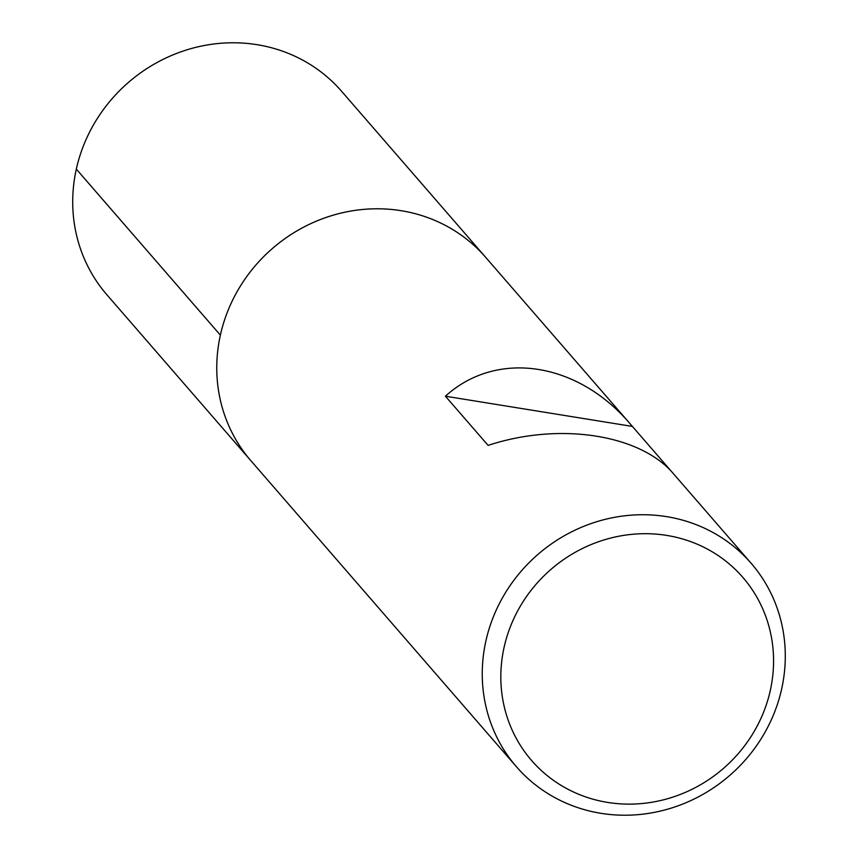 <?xml version="1.0" encoding="UTF-8"?>
<svg xmlns="http://www.w3.org/2000/svg" width="858" height="858" viewBox="0 0 858 858"><rect width="100%" height="100%" fill="white"/><g stroke="black" fill="none" stroke-linecap="round" stroke-linejoin="round"><path stroke-width="1.29" d="M485.864 641.087A155.309 146.31 -40.9 0 1 598.745 521.106A155.309 146.31 -40.9 0 1 751.072 563.191A155.309 146.31 -40.9 0 1 729.665 775.493A155.309 146.31 -40.9 0 1 516.462 766.773A155.309 146.31 -40.9 0 1 485.864 641.087M220.377 335.135A155.309 146.31 -40.9 0 1 333.258 215.154A155.309 146.31 -40.9 0 1 485.585 257.239A155.309 146.31 139.1 0 0 272.394 248.52A155.309 146.31 139.1 0 0 250.976 460.821A155.309 146.31 -40.9 0 1 220.377 335.135L76.33 169.123M672.447 472.608L630.34 424.056C577.595 361.765 496.685 349.581 445.42 396.214L488.105 445.399C559.373 421.825 640.604 434.373 673.766 474.099L751.072 563.191M504.075 647.415A139.779 131.682 139.1 0 0 678.11 795.28A139.779 131.682 139.1 0 0 729.375 564.049A139.779 131.682 139.1 0 0 504.075 647.415M445.42 396.214L632.357 426.415M630.34 424.056L341.538 91.227A155.309 146.31 139.1 0 0 128.335 82.507A155.309 146.31 139.1 0 0 106.928 294.809L516.462 766.773"/></g></svg>
